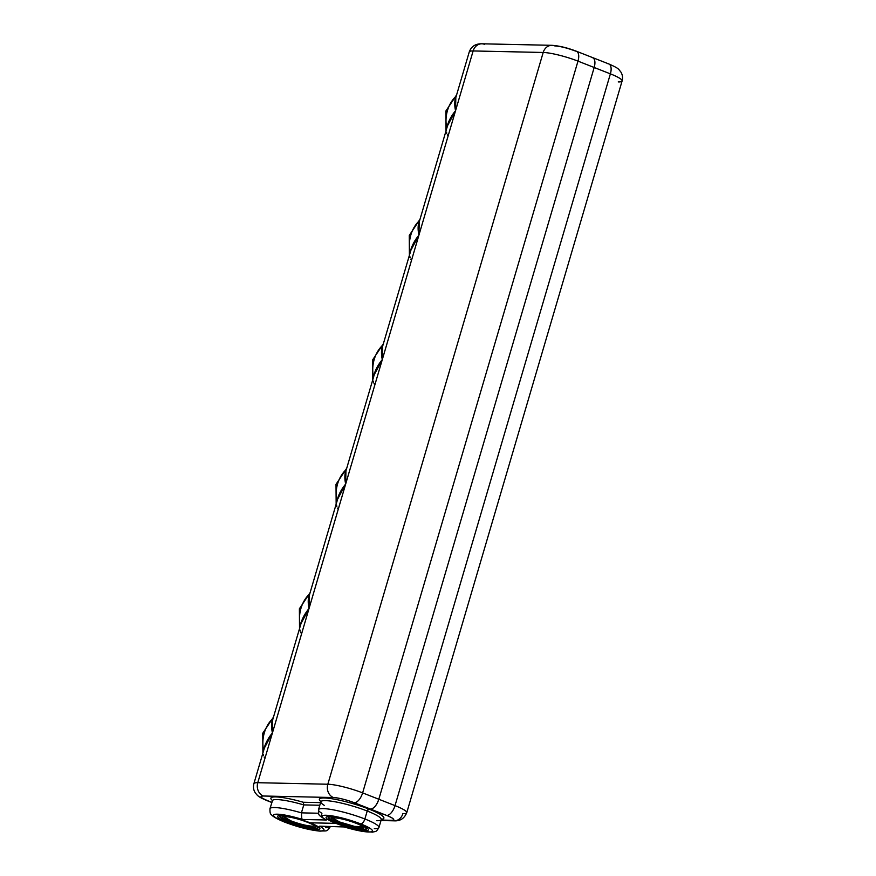 <?xml version="1.0" encoding="UTF-8"?>
<svg xmlns="http://www.w3.org/2000/svg" width="876" height="876" viewBox="0 0 876 876"><rect width="100%" height="100%" fill="white"/><g stroke="black" fill="none" stroke-linecap="round" stroke-linejoin="round"><path stroke-width="1.31" d="M312.185 826.167C306.425 825.761 299.351 823.998 290.963 820.889L283.802 816.662A16.02 2.475 -163.6 0 0 290.963 820.889A16.02 2.475 -163.6 0 0 312.185 826.167L312.743 827.502A17.071 2.639 16.4 0 1 292.759 822.849A17.071 2.639 16.4 0 1 282.828 816.903A17.071 2.639 16.4 0 1 285.029 816.618A17.071 2.639 16.4 0 1 302.559 820.44A17.071 2.639 16.4 0 1 315.174 826.429A17.071 2.639 16.4 0 1 312.743 827.502L312.185 826.167A16.02 2.475 -163.6 0 0 314.495 825.696L312.185 826.167M314.659 828.258A19.436 3 16.4 0 1 288.916 821.841A19.436 3 16.4 0 1 283.112 815.874A19.436 3 16.4 0 1 287.142 816.268A19.436 3 -163.6 0 0 283.112 815.874L283.112 815.874A19.436 3 -163.6 0 0 281.393 818.14A19.436 3 -163.6 0 0 288.916 821.841A19.436 3 -163.6 0 0 314.659 828.258A19.436 3 -163.6 0 0 315.71 828.236A19.436 3 -163.6 0 0 311.9 823.549A19.436 3 16.4 0 1 314.659 828.258M312.743 827.502C324.897 828.083 295.475 816.531 285.029 816.618C272.874 816.038 302.308 827.59 312.743 827.502M278.656 815.676L279.619 816.739L278.656 815.676M318.032 828.006L316.247 828.203M366.398 829.123L366.891 827.437L366.08 829.178M337.424 822.903A19.436 3 -163.6 0 0 363.168 829.309A19.436 3 -163.6 0 0 364.219 829.287A19.436 3 -163.6 0 0 360.397 824.601A19.436 3 16.4 0 1 363.168 829.309A19.436 3 16.4 0 1 337.424 822.903A19.436 3 16.4 0 1 331.61 816.925A19.436 3 -163.6 0 0 329.902 819.191A19.436 3 -163.6 0 0 337.424 822.903M328.478 818.14L328.588 816.202L328.171 817.834L329.902 819.191M335.65 817.319A19.436 3 -163.6 0 0 331.61 816.925A19.436 3 16.4 0 1 335.65 817.319M338.629 822.925C355.963 829.933 374.567 830.338 356.149 823.309C338.815 816.301 320.211 815.895 338.629 822.925A17.071 2.639 16.4 0 1 331.336 817.954A17.071 2.639 16.4 0 1 356.149 823.309A17.071 2.639 16.4 0 1 363.682 827.481A17.071 2.639 16.4 0 1 356.083 827.94A17.071 2.639 16.4 0 1 338.629 822.925L339.461 821.94L332.3 817.713A16.02 2.475 -163.6 0 0 339.461 821.94L338.629 822.925M362.993 826.747L354.462 826.375L339.461 821.94A16.02 2.475 -163.6 0 0 362.993 826.747M281.174 817.965L279.619 816.739M618.226 81.928A26.258 4.051 -163.6 0 0 622.102 80.975C622.956 77.668 622.518 74.635 620.777 71.887C618.215 68.974 619.442 68.624 608.831 63.959A10.501 5.136 111.4 0 1 610.386 73.858A26.258 4.051 16.4 0 1 622.102 80.975A26.258 4.051 -163.6 0 0 610.386 73.858L395.021 805.613L610.386 73.858L594.18 67.496L378.815 799.251L362.62 792.889L577.985 61.134A26.258 4.051 -163.6 0 0 543.197 52.472A26.258 4.051 16.4 0 1 577.985 61.134L362.62 792.889A26.258 4.051 -163.6 0 0 327.832 784.228A10.501 9.012 91.2 0 0 333.428 797.532C339.089 797.937 346.053 799.668 354.298 802.734A15.757 2.431 -163.6 0 0 333.428 797.532A10.501 9.012 -88.8 0 1 327.832 784.228A26.258 4.051 16.4 0 1 362.62 792.889A10.501 5.136 111.4 0 1 354.298 802.734L370.504 809.085C373.942 808.57 376.724 805.296 378.815 799.251L594.18 67.496C595.647 61.44 594.826 58.09 591.727 57.422C594.826 58.09 595.647 61.44 594.18 67.496L378.815 799.251A10.501 5.136 111.4 0 1 370.504 809.085L354.298 802.734A10.501 5.136 -68.6 0 0 362.62 792.889L378.815 799.251L594.18 67.496L610.386 73.858A10.501 5.136 -68.6 0 0 608.831 63.959L576.43 51.246A10.501 5.136 111.4 0 1 577.985 61.134L594.18 67.496A10.501 5.136 -68.6 0 0 592.636 57.608A10.501 5.136 111.4 0 1 594.18 67.496L577.985 61.134A10.501 5.136 -68.6 0 0 576.43 51.246A10.501 5.136 -68.6 0 0 575.521 51.071C567.276 48.005 560.322 46.275 554.65 45.87M323.124 808.592A31.514 4.862 16.4 0 1 364.876 818.983A5.256 2.573 111.4 0 1 360.715 823.911A26.258 4.051 -163.6 0 0 325.927 815.249A26.258 4.051 -163.6 0 0 326.365 820.002L324.339 819.071L326.365 820.002A26.258 4.051 16.4 0 1 325.927 815.249A26.258 4.051 16.4 0 1 360.715 823.911L358.558 823.856A22.053 3.405 -163.6 0 0 329.332 816.585A22.053 3.405 -163.6 0 0 335.924 823.363L310.06 822.805A22.053 3.405 -163.6 0 0 280.835 815.534A22.053 3.405 -163.6 0 0 287.427 822.312L285.269 822.268A26.258 4.051 16.4 0 1 277.418 814.187A26.258 4.051 16.4 0 1 302.559 819.476L326.365 820.002L302.559 819.476L301.76 818.578L301.421 812.862L318.525 813.235L301.421 812.862L303.764 804.902L319.795 805.252L303.764 804.902A31.514 4.862 -163.6 0 0 276.969 799.569A31.514 4.862 -163.6 0 0 272.316 800.719A31.514 4.862 16.4 0 1 276.969 799.569A31.514 4.862 16.4 0 1 303.764 804.902L301.421 812.862A31.514 4.862 -163.6 0 0 274.626 807.541A31.514 4.862 -163.6 0 0 269.972 808.679A31.514 4.862 16.4 0 1 274.626 807.541A31.514 4.862 16.4 0 1 301.421 812.862L301.76 818.578L302.559 819.476A26.258 4.051 -163.6 0 0 277.418 814.187A26.258 4.051 -163.6 0 0 285.269 822.268A5.256 2.573 111.4 0 1 284.81 822.181A5.256 2.573 -68.6 0 0 285.269 822.268L287.427 822.312A22.053 3.405 16.4 0 1 277.582 816.333A22.053 3.405 16.4 0 1 280.835 815.534A22.053 3.405 16.4 0 1 310.06 822.805L335.924 823.363A22.053 3.405 16.4 0 1 326.08 817.385A22.053 3.405 16.4 0 1 329.332 816.585A22.053 3.405 16.4 0 1 358.558 823.856L360.715 823.911C362.434 823.648 363.825 822.006 364.876 818.983A31.514 4.862 -163.6 0 0 323.124 808.592A31.514 4.862 -163.6 0 0 318.481 809.742A31.514 4.862 16.4 0 1 323.124 808.592M484.592 44.347A10.501 9.012 91.2 0 0 481.888 43.8A10.501 9.012 91.2 0 0 473.139 50.95A26.258 4.051 -163.6 0 0 469.262 51.903A26.258 4.051 16.4 0 1 473.139 50.95L455.553 110.694L455.827 97.564L455.553 110.694L473.139 50.95A10.501 9.012 -88.8 0 1 481.888 43.8C475.569 43.658 471.354 46.362 469.262 51.903L455.849 97.477M543.197 52.472A10.501 9.012 -88.8 0 1 551.946 45.322A10.501 9.012 91.2 0 0 551.946 45.322A10.501 9.012 91.2 0 0 543.197 52.472L473.139 50.95L543.197 52.472L327.832 784.228L543.197 52.472M321.733 814.68L321.799 815.326M333.428 797.532L263.369 796.01A10.501 9.012 -88.8 0 1 257.774 782.706L327.832 784.228L257.774 782.706L455.553 110.694C451.063 116.136 448.118 121.895 446.716 127.962A31.514 27.046 -88.8 0 1 456.078 96.152C454.491 100.236 454.315 105.087 455.553 110.694L447.537 125.717L455.553 110.694L418.925 235.14C414.436 240.582 411.49 246.342 410.088 252.408A31.514 27.046 -88.8 0 1 419.462 220.599C417.863 224.683 417.688 229.534 418.925 235.14L410.877 250.284L418.925 235.14C417.688 229.523 417.863 224.672 419.462 220.599L419.812 219.92L419.462 220.599A31.514 27.046 91.2 0 0 410.088 252.408L410.22 252.945L410.088 252.408C411.479 246.375 414.425 240.615 418.925 235.14L382.297 359.587C377.808 365.029 374.862 370.789 373.461 376.855A31.514 27.046 -88.8 0 1 382.834 345.045C381.235 349.13 381.06 353.981 382.297 359.587L374.249 374.731L382.297 359.587C381.06 353.97 381.235 349.119 382.834 345.045L383.184 344.367L382.834 345.045A31.514 27.046 91.2 0 0 373.461 376.855L373.592 377.392L373.461 376.855C374.851 370.822 377.797 365.062 382.297 359.587L345.67 484.034C341.18 489.476 338.235 495.236 336.844 501.313A31.514 27.046 -88.8 0 1 346.206 469.492C344.607 473.577 344.432 478.427 345.67 484.034L337.621 499.178L345.67 484.034C344.432 478.416 344.607 473.566 346.206 469.492L346.557 468.813L346.206 469.492A31.514 27.046 91.2 0 0 336.844 501.313L336.844 501.313C338.224 495.269 341.169 489.509 345.67 484.034L309.042 608.481C304.552 613.923 301.607 619.682 300.216 625.76A31.514 27.046 -88.8 0 1 309.578 593.939C307.98 598.023 307.805 602.874 309.042 608.481L300.994 623.624L309.042 608.481C307.805 602.863 307.98 598.012 309.578 593.939L309.929 593.26L309.578 593.939A31.514 27.046 91.2 0 0 300.216 625.76L300.216 625.76C301.596 619.715 304.541 613.956 309.042 608.481L272.425 732.927C267.925 738.369 264.979 744.129 263.588 750.206A31.514 27.046 -88.8 0 1 272.951 718.386C271.352 722.47 271.177 727.321 272.425 732.927L264.366 748.071L272.425 732.927C271.177 727.31 271.352 722.459 272.951 718.386L273.301 717.707L272.951 718.386A31.514 27.046 91.2 0 0 263.588 750.206L263.588 750.206C264.968 744.162 267.914 738.402 272.425 732.927L257.774 782.706A10.501 9.012 91.2 0 0 263.369 796.01A15.757 2.431 -163.6 0 0 268.078 800.85A10.501 5.136 111.4 0 1 267.169 800.675A10.501 5.136 -68.6 0 0 268.078 800.85L271.845 802.339L268.078 800.85C260.785 797.817 259.219 796.196 263.369 796.01L333.428 797.532M271.801 802.493L267.169 800.675C258.212 796.864 257.73 795.923 255.234 792.758C253.482 789.999 253.044 786.976 253.898 783.659A26.258 4.051 16.4 0 1 257.774 782.706A26.258 4.051 -163.6 0 0 253.898 783.659L264.399 747.962M263.402 754.455L263.577 755.605M264.147 757.028L265.001 758.145M263.424 751.269L263.588 750.206L263.424 751.269M272.688 719.809L272.425 732.927L272.688 719.798L301.026 623.515M300.03 630.008L300.205 631.158M300.775 632.582L301.629 633.698M300.052 626.822L300.216 625.76L300.052 626.822M309.316 595.362L309.042 608.481L309.316 595.351L337.654 499.068M336.658 505.561L336.833 506.711M337.402 508.135L338.256 509.241M336.68 502.375L336.844 501.313L336.68 502.375M345.943 470.916L345.67 484.034L345.943 470.905L374.282 374.621M373.285 381.104L373.461 382.264M374.019 383.688L374.884 384.794M382.571 346.458L382.297 359.587L382.571 346.458L410.91 250.175M409.913 256.657L410.088 257.818M410.647 259.241L411.512 260.347M409.935 253.471L410.088 252.408L409.935 253.471M419.221 221.924L418.925 235.14L419.199 222.011L447.537 125.717M446.541 132.21L446.716 133.371M447.275 134.794L448.129 135.9M446.563 129.024L446.716 127.962C448.107 121.928 451.041 116.169 455.553 110.694C454.315 105.076 454.491 100.225 456.078 96.152A31.514 27.046 91.2 0 0 446.716 127.962L446.563 129.024M456.44 95.473L456.078 96.152L456.44 95.473M272.37 800.434A33.616 5.19 16.4 0 1 275.852 796.908A33.616 5.19 16.4 0 1 303.249 802.252L303.764 804.902L303.249 802.252L320.572 802.624L303.249 802.252A33.616 5.19 -163.6 0 0 275.852 796.908A33.616 5.19 -163.6 0 0 272.37 800.434M325.467 800.631A31.514 4.862 16.4 0 1 367.219 811.023L364.876 818.983L367.219 811.023A31.514 4.862 -163.6 0 0 325.467 800.631A31.514 4.862 -163.6 0 0 320.824 801.77A31.514 4.862 16.4 0 1 325.467 800.631M324.832 819.367C318.897 814.855 318.306 816.136 318.481 809.742A31.514 4.862 -163.6 0 0 321.919 813.311M320.868 801.496A33.616 5.19 16.4 0 1 324.35 797.97A33.616 5.19 16.4 0 1 368.884 809.052A2.102 1.029 -68.6 0 0 367.219 811.023L368.884 809.052A33.616 5.19 -163.6 0 0 324.35 797.97A33.616 5.19 -163.6 0 0 320.868 801.496M318.481 809.742L320.824 801.77A31.514 4.862 -163.6 0 0 324.262 805.34M376.636 820.713A31.514 4.862 -163.6 0 0 381.279 819.564A31.514 4.862 -163.6 0 0 367.219 811.023A2.102 1.029 111.4 0 1 368.884 809.052A33.616 5.19 16.4 0 1 381.389 819.301A33.616 5.19 -163.6 0 0 368.884 809.052L386.699 815.447A10.501 5.136 -68.6 0 0 395.021 805.613L378.815 799.251C376.724 805.296 373.942 808.57 370.504 809.085L368.884 809.052L370.504 809.085L368.884 809.052L367.219 811.023L364.876 818.983C363.825 822.006 362.434 823.648 360.715 823.911L358.558 823.856A22.053 3.405 16.4 0 1 368.402 829.846A22.053 3.405 16.4 0 1 365.15 830.645A22.053 3.405 16.4 0 1 335.924 823.363L336.209 822.411L335.924 823.363L310.06 822.805A22.053 3.405 16.4 0 1 319.904 828.784A22.053 3.405 16.4 0 1 316.652 829.583A22.053 3.405 16.4 0 1 287.427 822.312L287.7 821.36L287.427 822.312L285.269 822.268A26.258 4.051 -163.6 0 0 320.058 830.93A26.258 4.051 -163.6 0 0 319.62 826.178L344.257 826.955M287.7 821.36L287.427 822.312L287.7 821.36M336.209 822.411L335.924 823.363L336.209 822.411M386.699 815.447C393.992 818.491 395.558 820.1 391.408 820.297L381.137 820.067L391.408 820.297A10.501 9.012 91.2 0 0 394.112 820.834A10.501 9.012 91.2 0 0 402.861 813.684A26.258 4.051 -163.6 0 0 406.738 812.731A26.258 4.051 -163.6 0 0 395.021 805.613A26.258 4.051 16.4 0 1 406.738 812.731C404.318 818.491 400.113 821.195 394.112 820.834A10.501 9.012 -88.8 0 1 391.408 820.297A15.757 2.431 -163.6 0 0 386.699 815.447L370.504 809.085A10.501 5.136 -68.6 0 0 378.815 799.251L395.021 805.613A10.501 5.136 111.4 0 1 386.699 815.447M374.293 828.674A31.514 4.862 -163.6 0 0 378.936 827.535A31.514 4.862 -163.6 0 0 364.876 818.983L367.219 811.023A31.514 4.862 16.4 0 1 381.279 819.564L381.279 819.093M325.784 827.623A31.514 4.862 -163.6 0 0 330.361 826.648M321.831 826.462L319.62 826.178A26.258 4.051 16.4 0 1 320.058 830.93A26.258 4.051 16.4 0 1 285.269 822.268L287.427 822.312A22.053 3.405 -163.6 0 0 316.652 829.583A22.053 3.405 -163.6 0 0 310.06 822.805L335.924 823.363A22.053 3.405 -163.6 0 0 365.15 830.645A22.053 3.405 -163.6 0 0 358.558 823.856L360.715 823.911A26.258 4.051 16.4 0 1 368.555 831.981A26.258 4.051 16.4 0 1 343.425 826.692A26.258 4.051 -163.6 0 0 368.555 831.981A26.258 4.051 -163.6 0 0 360.715 823.911A5.256 2.573 -68.6 0 0 364.876 818.983A31.514 4.862 16.4 0 1 378.936 827.535L381.279 819.564M608.831 63.959A10.501 5.136 -68.6 0 0 607.922 63.784M344.421 826.944L343.425 826.692M592.636 57.608A10.501 5.136 -68.6 0 0 591.727 57.422M366.015 829.178L364.219 829.287M366.825 827.875L366.464 829.079M316.367 828.192L315.71 828.236M576.43 51.246C567.396 47.797 559.227 45.826 551.946 45.322L481.888 43.8M262.899 753.075L262.756 733.245L273.487 717.083M299.526 628.629L299.384 608.787L310.115 592.636M336.154 504.182L336.012 484.34L346.743 468.189M372.771 379.735L372.639 359.894L383.37 343.742M419.998 219.296L409.267 235.447L409.399 255.288M446.026 130.842L445.895 111L456.626 94.849M272.578 800.325L269.972 808.679C269.874 812.282 270.268 814.154 271.133 814.297C271.801 815.282 273.312 817.461 284.81 822.181C298.07 827.163 309.841 830.152 320.145 831.149C326.989 830.437 326.507 832.441 330.438 826.473M380.994 820.549L394.112 820.834M406.738 812.731L622.102 80.975M378.936 827.535C375.837 832.726 375.662 831.094 372.661 832.145L362.16 831.401L343.83 826.889"/></g></svg>
